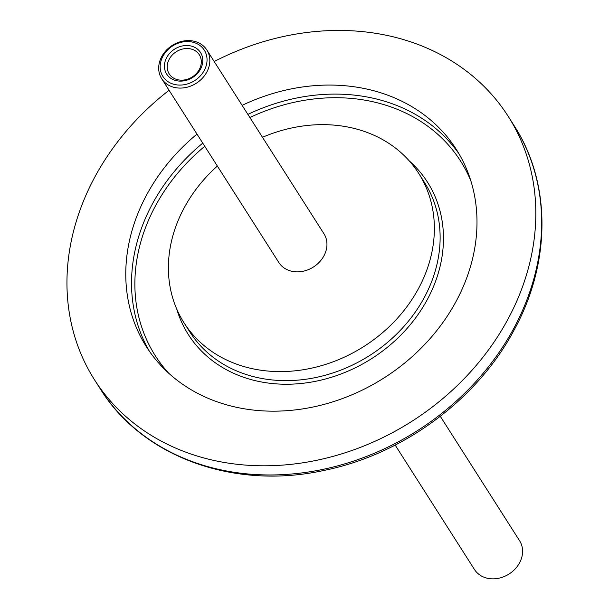 <?xml version="1.0" encoding="UTF-8"?>
<svg xmlns="http://www.w3.org/2000/svg" width="609" height="609" viewBox="0 0 609 609"><rect width="100%" height="100%" fill="white"/><g stroke="black" fill="none" stroke-linecap="round" stroke-linejoin="round"><path stroke-width="0.91" d="M217.36 166.059A139.111 116.54 -32.5 0 0 184.184 207.836A139.111 116.54 -32.5 0 0 184.07 322.884A139.111 116.54 -32.5 0 0 301.257 370.044A139.111 116.54 -32.5 0 0 418.581 288.4A139.111 116.54 -32.5 0 0 418.695 173.359A139.111 116.54 -32.5 0 0 262.479 137.299M197.004 134.102A183.697 153.887 -32.5 0 0 146.624 194.933A183.697 153.887 -32.5 0 0 146.464 346.848A183.697 153.887 -32.5 0 0 301.219 409.119A183.697 153.887 -32.5 0 0 456.141 301.31A183.697 153.887 -32.5 0 0 456.301 149.395A183.697 153.887 -32.5 0 0 242.123 105.349M169.074 90.284A245.229 205.431 -32.5 0 0 94.783 177.112A245.229 205.431 -32.5 0 0 94.578 379.909A245.229 205.431 -32.5 0 0 301.158 463.053A245.229 205.431 -32.5 0 0 507.982 319.131A245.229 205.431 -32.5 0 0 508.188 116.327A245.229 205.431 -32.5 0 0 214.201 61.532M200.513 69.121A20.067 16.808 147.5 0 1 174.547 80.152A20.067 16.808 147.5 0 1 166.706 57.505A20.067 16.808 147.5 0 1 192.672 46.482A20.067 16.808 147.5 0 1 200.513 69.121M169.241 59.18A17.836 14.943 -32.5 0 0 169.226 73.925A17.836 14.943 -32.5 0 0 184.245 79.969A17.836 14.943 -32.5 0 0 199.288 69.502A17.836 14.943 -32.5 0 0 199.303 54.757A17.836 14.943 -32.5 0 0 184.283 48.712A17.836 14.943 -32.5 0 0 169.241 59.18M204.266 70.416A24.52 20.546 -32.5 0 0 194.69 42.737A24.52 20.546 -32.5 0 0 162.953 56.211A24.52 20.546 -32.5 0 0 172.53 83.89A24.52 20.546 -32.5 0 0 204.266 70.416M161.728 56.599A26.75 22.411 147.5 0 1 184.291 40.894A26.75 22.411 147.5 0 1 206.824 49.961A26.75 22.411 147.5 0 1 206.801 72.09A26.75 22.411 147.5 0 1 184.238 87.787A26.75 22.411 147.5 0 1 161.705 78.721A26.75 22.411 147.5 0 1 161.728 56.599M395.18 445.088L474.457 569.484A26.75 22.411 -32.5 0 0 496.99 578.55A26.75 22.411 -32.5 0 0 519.553 562.853A26.75 22.411 -32.5 0 0 519.576 540.723L440.307 416.335M206.824 49.961L323.942 233.742A26.75 22.411 147.5 0 1 323.919 255.864A26.75 22.411 147.5 0 1 301.356 271.568A26.75 22.411 147.5 0 1 278.823 262.494L161.705 78.721M513.821 328.297A245.229 205.431 -32.5 0 0 514.026 125.5C551.351 182.921 551.153 262.441 514.163 329.941C477.212 399.778 402.686 454.717 323.577 470.521C233.94 490.085 142.514 457.123 100.416 389.082A245.229 205.431 -32.5 0 0 307.005 472.219A245.229 205.431 -32.5 0 0 513.821 328.297M184.07 322.884L189.825 331.92A139.111 116.54 -32.5 0 0 307.012 379.08A139.111 116.54 -32.5 0 0 424.336 297.436A139.111 116.54 -32.5 0 0 424.458 182.395L418.695 173.359M176.755 309.083A141.79 118.778 -32.5 0 0 291.856 384.134A141.79 118.778 -32.5 0 0 427.373 299.445A141.79 118.778 -32.5 0 0 409.278 160.898M202.759 143.138A183.697 153.887 -32.5 0 0 152.379 203.962A183.697 153.887 -32.5 0 0 149.441 351.302M204.761 146.282A181.025 151.649 -32.5 0 0 155.417 205.971A181.025 151.649 -32.5 0 0 168.723 373.226M459.079 153.97A183.697 153.887 -32.5 0 0 247.878 114.385M470.81 180.713A181.025 151.649 -32.5 0 0 249.88 117.529M514.026 125.5L508.188 116.327M100.416 389.082L94.578 379.909"/></g></svg>
